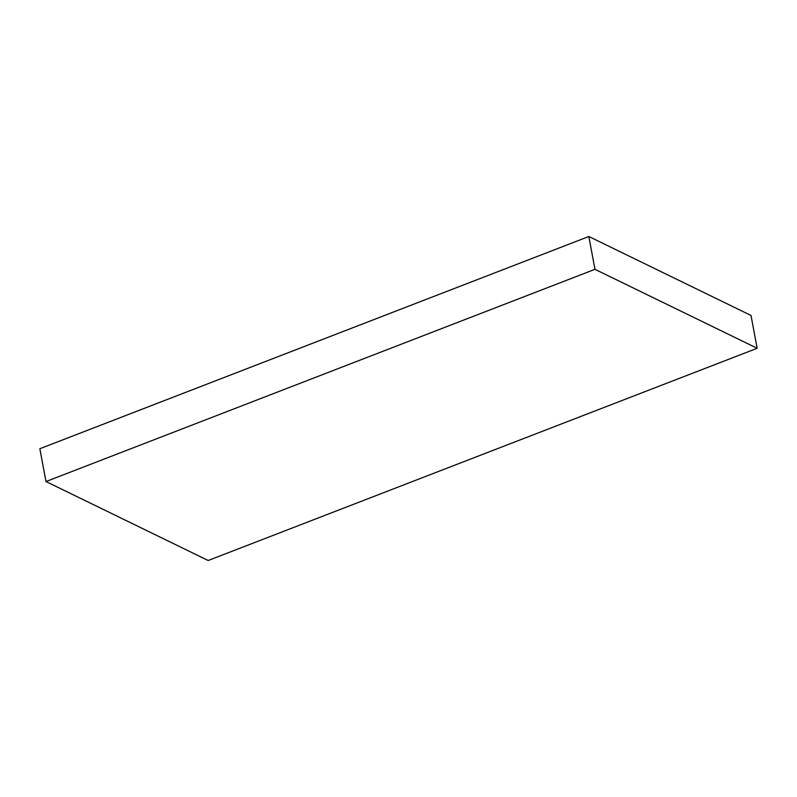 <?xml version="1.0" encoding="UTF-8"?>
<svg xmlns="http://www.w3.org/2000/svg" width="797" height="797" viewBox="0 0 797 797"><rect width="100%" height="100%" fill="white"/><g stroke="black" fill="none" stroke-linecap="round" stroke-linejoin="round"><path stroke-width="1.2" d="M757.15 348.279L751.013 315.463L588.834 236.5L39.85 448.721L45.987 481.537L208.166 560.5L757.15 348.279L594.97 269.316L588.834 236.5M594.97 269.316L45.987 481.537"/></g></svg>
